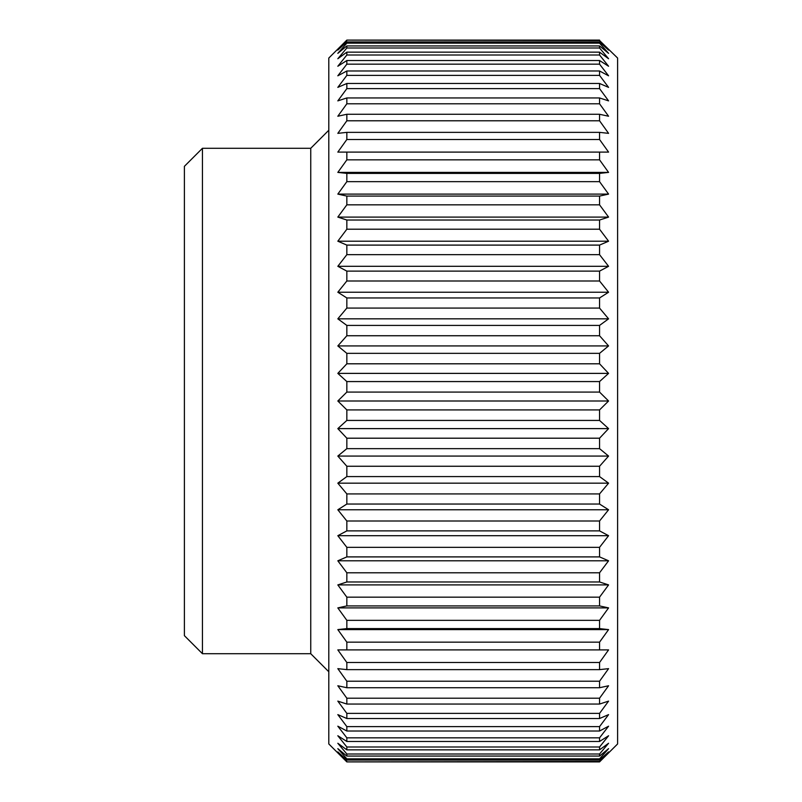<?xml version="1.0" encoding="UTF-8"?>
<svg xmlns="http://www.w3.org/2000/svg" width="802" height="802" viewBox="0 0 802 802"><rect width="100%" height="100%" fill="white"/><g stroke="black" fill="none" stroke-linecap="round" stroke-linejoin="round"><path stroke-width="1.2" d="M599.555 40.511L617.61 58.045L617.61 743.955L599.555 761.9L346.845 761.9L599.555 761.489L346.845 761.9L328.8 743.955L328.8 58.045L346.845 40.1L599.555 40.511L608.578 50.105L599.555 41.915L599.555 43.148L608.578 53.353L599.555 45.935L599.555 47.99L608.578 58.736L599.555 52.15L599.555 55.007L608.578 66.245L599.555 60.521L599.555 64.16L608.578 75.809L599.555 70.987L599.555 75.388L608.578 87.378L599.555 83.478L599.555 88.621L608.578 100.882L599.555 97.944L599.555 103.789L608.578 116.24L599.555 114.265L599.555 120.781L608.578 133.353L599.555 132.36L599.555 139.498L608.578 152.109L599.555 152.109L599.555 159.839L608.578 172.4L599.555 173.392L599.555 181.653L608.578 194.104L599.555 196.079L599.555 204.831L608.578 217.091L599.555 220.029L599.555 229.212L608.578 241.201L599.555 245.101L599.555 254.655L608.578 266.304L599.555 271.126L599.555 281.001L608.578 292.229L599.555 297.953L599.555 308.078L608.578 318.835L599.555 325.422L599.555 335.737L608.578 345.933L599.555 353.351L599.555 363.797L608.578 373.381L599.555 381.572L599.555 392.088L608.578 401L599.555 409.912L599.555 420.428L608.578 428.619L599.555 438.203L599.555 448.649L608.578 456.067L599.555 466.263L599.555 476.578L608.578 483.165L599.555 493.922L599.555 504.047L608.578 509.771L599.555 520.999L599.555 530.874L608.578 535.696L599.555 547.345L599.555 556.899L608.578 560.798L599.555 572.788L599.555 581.971L608.578 584.909L599.555 597.169L599.555 605.921L608.578 607.896L599.555 620.347L599.555 628.608L608.578 629.6L599.555 642.161L599.555 649.891L608.578 649.891L599.555 662.502L599.555 669.64L608.578 668.647L599.555 681.219L599.555 687.735L608.578 685.76L599.555 698.211L599.555 704.056L608.578 701.118L599.555 713.379L599.555 718.522L608.578 714.622L599.555 726.612L599.555 731.013L608.578 726.191L599.555 737.84L599.555 741.479L608.578 735.755L599.555 746.993L599.555 749.85L608.578 743.264L599.555 754.01L599.555 756.065L608.578 748.647L599.555 758.852L599.555 760.085L608.578 751.895L599.555 761.489M202.445 148.29L202.445 653.71L184.39 635.655L184.39 166.345L202.445 148.29L310.745 148.29L328.8 130.245M310.745 148.29L310.745 653.71L202.445 653.71M328.8 671.755L310.745 653.71M346.845 761.489L337.822 751.895L346.845 760.085L599.555 760.085M599.555 758.852L346.845 758.852L346.845 760.085M346.845 758.852L337.822 748.647L346.845 756.065L599.555 756.065M599.555 754.01L346.845 754.01L346.845 756.065M346.845 754.01L337.822 743.264L346.845 749.85L599.555 749.85M599.555 746.993L346.845 746.993L346.845 749.85M346.845 746.993L337.822 735.755L346.845 741.479L599.555 741.479M599.555 737.84L346.845 737.84L346.845 741.479M346.845 737.84L337.822 726.191L346.845 731.013L599.555 731.013M599.555 726.612L346.845 726.612L346.845 731.013M346.845 726.612L337.822 714.622L346.845 718.522L599.555 718.522M599.555 713.379L346.845 713.379L346.845 718.522M346.845 713.379L337.822 701.118L346.845 704.056L599.555 704.056M599.555 698.211L346.845 698.211L346.845 704.056M346.845 698.211L337.822 685.76L346.845 687.735L599.555 687.735M599.555 681.219L346.845 681.219L346.845 687.735M346.845 681.219L337.822 668.647L346.845 669.64L599.555 669.64M599.555 662.502L346.845 662.502L346.845 669.64M346.845 662.502L337.822 649.891L599.555 649.891M599.555 642.161L346.845 642.161L346.845 649.891M346.845 642.161L337.822 629.6L346.845 628.608L599.555 628.608M599.555 620.347L346.845 620.347L346.845 628.608M346.845 620.347L337.822 607.896L346.845 605.921L599.555 605.921M599.555 597.169L346.845 597.169L346.845 605.921M346.845 597.169L337.822 584.909L346.845 581.971L599.555 581.971M599.555 572.788L346.845 572.788L346.845 581.971M346.845 572.788L337.822 560.798L346.845 556.899L599.555 556.899M599.555 547.345L346.845 547.345L346.845 556.899M346.845 547.345L337.822 535.696L346.845 530.874L599.555 530.874M599.555 520.999L346.845 520.999L346.845 530.874M346.845 520.999L337.822 509.771L346.845 504.047L599.555 504.047M599.555 493.922L346.845 493.922L346.845 504.047M346.845 493.922L337.822 483.165L346.845 476.578L599.555 476.578M599.555 466.263L346.845 466.263L346.845 476.578M346.845 466.263L337.822 456.067L346.845 448.649L599.555 448.649M599.555 438.203L346.845 438.203L346.845 448.649M346.845 438.203L337.822 428.619L346.845 420.428L599.555 420.428M599.555 409.912L346.845 409.912L346.845 420.428M346.845 409.912L337.822 401L346.845 392.088L599.555 392.088M599.555 381.572L346.845 381.572L346.845 392.088M346.845 381.572L337.822 373.381L346.845 363.797L599.555 363.797M599.555 353.351L346.845 353.351L346.845 363.797M346.845 353.351L337.822 345.933L346.845 335.737L599.555 335.737M599.555 325.422L346.845 325.422L346.845 335.737M346.845 325.422L337.822 318.835L346.845 308.078L599.555 308.078M599.555 297.953L346.845 297.953L346.845 308.078M346.845 297.953L337.822 292.229L346.845 281.001L599.555 281.001M599.555 271.126L346.845 271.126L346.845 281.001M346.845 271.126L337.822 266.304L346.845 254.655L599.555 254.655M599.555 245.101L346.845 245.101L346.845 254.655M346.845 245.101L337.822 241.201L346.845 229.212L599.555 229.212M599.555 220.029L346.845 220.029L346.845 229.212M346.845 220.029L337.822 217.091L346.845 204.831L599.555 204.831M599.555 196.079L346.845 196.079L346.845 204.831M346.845 196.079L337.822 194.104L346.845 181.653L599.555 181.653M599.555 173.392L346.845 173.392L346.845 181.653M346.845 173.392L337.822 172.4L346.845 159.839L599.555 159.839M599.555 152.109L346.845 152.109L346.845 159.839M346.845 152.109L337.822 152.109L346.845 139.498L599.555 139.498M599.555 132.36L346.845 132.36L346.845 139.498M346.845 132.36L337.822 133.353L346.845 120.781L599.555 120.781M599.555 114.265L346.845 114.265L346.845 120.781M346.845 114.265L337.822 116.24L346.845 103.789L599.555 103.789M599.555 97.944L346.845 97.944L346.845 103.789M346.845 97.944L337.822 100.882L346.845 88.621L599.555 88.621M599.555 83.478L346.845 83.478L346.845 88.621M346.845 83.478L337.822 87.378L346.845 75.388L599.555 75.388M599.555 70.987L346.845 70.987L346.845 75.388M346.845 70.987L337.822 75.809L346.845 64.16L599.555 64.16M599.555 60.521L346.845 60.521L346.845 64.16M346.845 60.521L337.822 66.245L346.845 55.007L599.555 55.007M599.555 52.15L346.845 52.15L346.845 55.007M346.845 52.15L337.822 58.736L346.845 47.99L599.555 47.99M599.555 45.935L346.845 45.935L346.845 47.99M346.845 45.935L337.822 53.353L346.845 43.148L599.555 43.148M599.555 41.915L346.845 41.915L346.845 43.148M346.845 41.915L337.822 50.105L346.845 40.511M608.578 172.4L337.822 172.4M608.578 217.091L337.822 217.091M608.578 266.304L337.822 266.304M608.578 318.835L337.822 318.835M608.578 373.381L337.822 373.381M608.578 428.619L337.822 428.619M608.578 483.165L337.822 483.165M608.578 535.696L337.822 535.696M608.578 584.909L337.822 584.909M608.578 629.6L337.822 629.6M608.578 607.896L337.822 607.896M608.578 560.798L337.822 560.798M608.578 509.771L337.822 509.771M608.578 456.067L337.822 456.067M608.578 401L337.822 401M608.578 345.933L337.822 345.933M608.578 292.229L337.822 292.229M608.578 241.201L337.822 241.201M608.578 194.104L337.822 194.104M599.555 40.1L346.845 40.1"/></g></svg>
